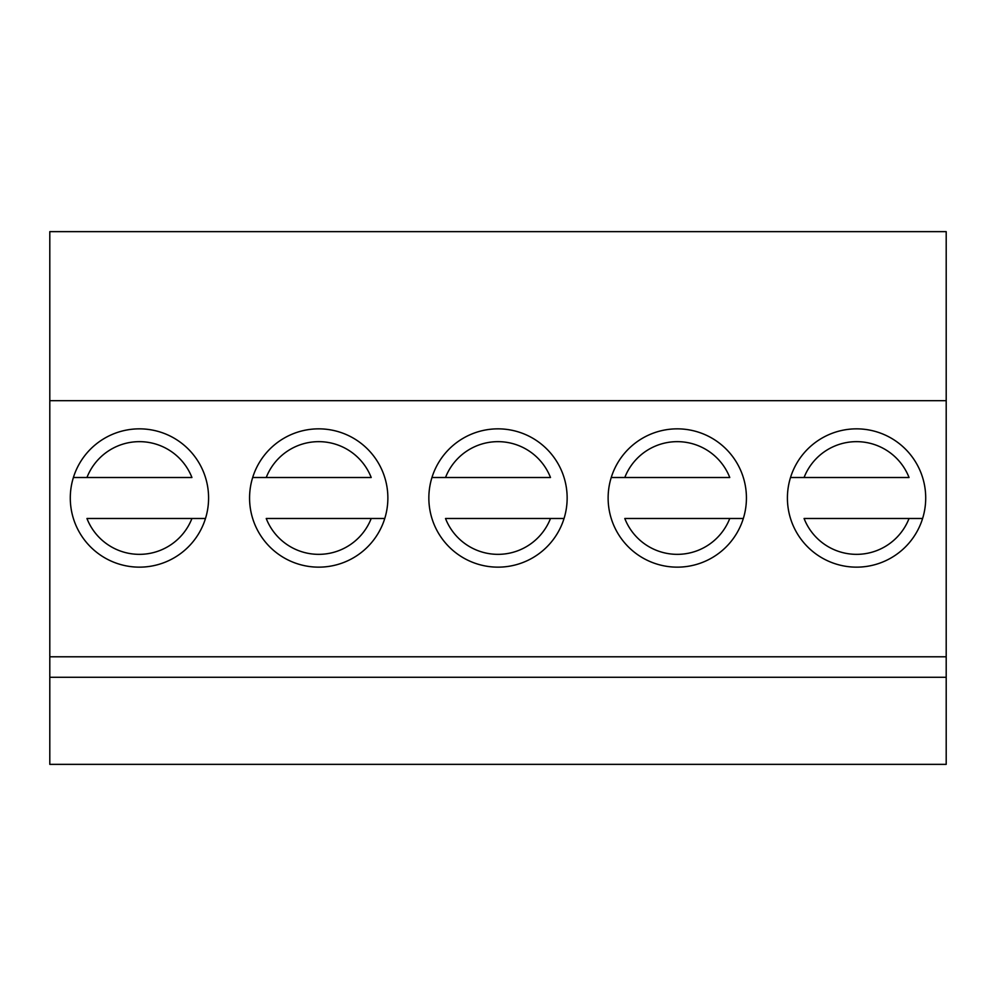 <?xml version="1.0" encoding="UTF-8"?>
<svg xmlns="http://www.w3.org/2000/svg" width="996" height="996" viewBox="0 0 996 996"><rect width="100%" height="100%" fill="white"/><g stroke="black" fill="none" stroke-linecap="round" stroke-linejoin="round"><path stroke-width="1.49" d="M790.513 477.507L909.049 477.507A56.349 56.349 0 0 0 804.071 477.507L790.513 477.507M804.071 518.493L909.049 518.493A56.349 56.349 0 0 1 804.071 518.493M922.607 518.493L909.049 518.493L922.607 518.493M611.233 477.507L729.769 477.507A56.349 56.349 0 0 0 624.791 477.507L611.233 477.507M624.791 518.493L729.769 518.493A56.349 56.349 0 0 1 624.791 518.493M743.327 518.493L729.769 518.493L743.327 518.493M431.953 477.507L550.489 477.507A56.349 56.349 0 0 0 445.511 477.507L431.953 477.507M445.511 518.493L550.489 518.493A56.349 56.349 0 0 1 445.511 518.493M564.047 518.493L550.489 518.493L564.047 518.493M252.673 477.507L371.209 477.507A56.349 56.349 0 0 0 266.231 477.507L252.673 477.507M266.231 518.493L371.209 518.493A56.349 56.349 0 0 1 266.231 518.493M384.767 518.493L371.209 518.493L384.767 518.493M73.393 477.507L191.929 477.507A56.349 56.349 0 0 0 86.951 477.507L73.393 477.507M86.951 518.493L191.929 518.493A56.349 56.349 0 0 1 86.951 518.493M205.487 518.493L191.929 518.493L205.487 518.493M49.8 677.28L946.2 677.28L946.2 764.355L49.8 764.355L49.8 231.645L946.2 231.645L946.2 400.678L49.8 400.678M946.2 677.28L946.2 656.787L49.8 656.787M387.867 498A69.147 69.147 0 0 1 284.146 557.885A69.147 69.147 0 0 1 284.146 438.115A69.147 69.147 0 0 1 387.867 498M746.427 498A69.147 69.147 0 0 1 642.706 557.885A69.147 69.147 0 0 1 642.706 438.115A69.147 69.147 0 0 1 746.427 498M946.2 656.787L946.2 400.678M925.707 498A69.147 69.147 0 0 1 821.986 557.885A69.147 69.147 0 0 1 821.986 438.115A69.147 69.147 0 0 1 925.707 498M567.147 498A69.147 69.147 0 0 1 463.426 557.885A69.147 69.147 0 0 1 463.426 438.115A69.147 69.147 0 0 1 567.147 498M208.587 498A69.147 69.147 0 0 1 104.866 557.885A69.147 69.147 0 0 1 104.866 438.115A69.147 69.147 0 0 1 208.587 498"/></g></svg>
